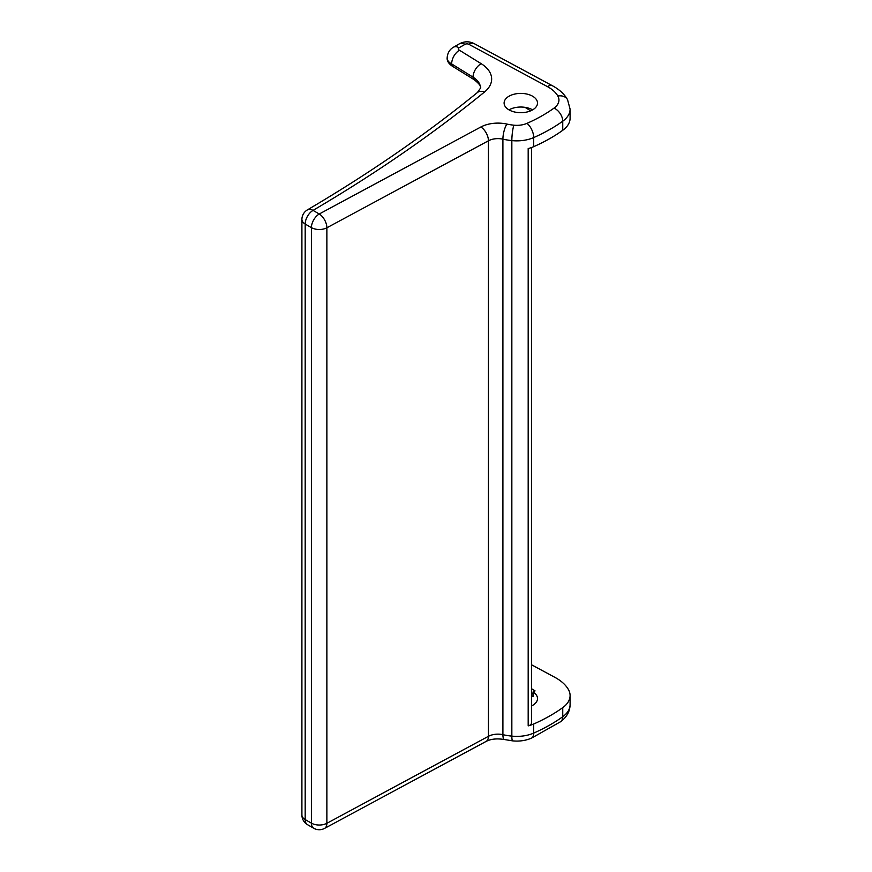 <?xml version="1.0" encoding="UTF-8"?>
<svg xmlns="http://www.w3.org/2000/svg" width="872" height="872" viewBox="0 0 872 872"><rect width="100%" height="100%" fill="white"/><g stroke="black" fill="none" stroke-linecap="round" stroke-linejoin="round"><path stroke-width="1.31" d="M531.484 705.982A16.699 9.646 0 0 0 537.512 698.57A16.699 9.646 0 0 0 533.021 691.987L533.021 696.532A16.699 9.646 0 0 0 532.618 696.292A16.699 9.646 0 0 0 531.484 695.692M532.618 109.861A16.699 9.646 0 0 0 508.997 109.861A16.699 9.646 0 0 0 527.2 111.954A16.699 9.646 0 0 0 537.512 103.049A16.699 9.646 0 0 0 532.618 96.225A16.699 9.646 0 0 0 514.415 94.132A16.699 9.646 0 0 0 504.103 103.049A16.699 9.646 0 0 0 508.997 109.861M530.656 110.831L525.042 107.354M562.745 130.288A33.409 19.282 0 0 0 570.092 118.232L570.092 109.131A33.409 19.282 180 0 1 562.745 121.197L562.745 130.288A167.032 96.432 0 0 1 533.708 146.66A27.839 16.078 0 0 1 528.181 148.556L528.181 725.886A5.57 3.216 180 0 0 531.484 722.953L531.484 147.542M533.021 691.987L535.059 690.897L531.484 688.673M513.826 125.187A11.14 1.624 96 0 0 511.842 140.599A50.107 28.929 180 0 1 502.904 139.16A13.919 8.033 0 0 0 488.44 140.784L326.869 227.777A11.14 6.202 -118.3 0 0 319.272 213.989L480.853 126.996A25.059 14.464 180 0 1 506.883 124.064A38.978 22.498 0 0 0 513.826 125.187A16.699 9.646 0 0 0 526.95 123.366A155.892 90.001 0 0 0 554.058 108.084A11.14 7.096 54.2 0 1 562.745 121.197A167.032 96.432 180 0 1 533.708 137.569A27.839 16.078 180 0 1 511.842 140.599L511.842 736.121A27.839 16.078 0 0 0 533.708 733.09A167.032 96.432 0 0 0 562.745 716.719L562.745 707.628A167.032 96.432 0 0 1 533.708 724A27.839 16.078 180 0 1 528.181 725.886M562.745 707.628A33.409 19.282 0 0 0 570.092 695.562A33.409 19.282 0 0 0 568.424 689.556A50.107 28.929 0 0 0 554.984 677.402L531.484 664.758M504.485 739.543C497.018 738.312 490.892 738.933 486.129 741.407L324.548 828.4A11.14 6.202 -118.3 0 0 326.869 823.299L488.44 736.306A13.919 8.033 180 0 1 502.904 734.682A50.107 28.929 0 0 0 511.842 736.121A11.14 1.624 -84 0 0 512.671 740.873L504.485 739.543A11.14 3.248 -77.5 0 1 502.904 734.682L502.904 139.16A11.14 3.248 -77.5 0 1 506.883 124.064M307.402 209.89C369.521 173.332 426.201 134.201 477.431 92.508L480.516 88.127A27.839 16.078 0 0 0 473.038 77.161L451.565 63.874A13.919 8.033 180 0 1 451.216 63.678A13.919 8.033 180 0 1 447.14 57.988C446.944 60.975 448.688 63.711 452.361 66.218L451.565 63.874C452.067 58.086 454.661 53.519 459.337 50.162L481.18 63.689A38.978 22.498 180 0 1 484.461 92.051A1681.412 970.754 180 0 1 313.048 210.392A11.14 6.431 -60 0 0 305.178 224.028A11.14 6.431 0 0 1 301.908 219.482A11.14 11.14 0 0 1 307.402 209.89A11.14 6.486 59.5 0 1 313.048 210.392L319.272 213.989A11.14 6.431 -60 0 0 311.402 227.625L305.178 224.028L305.178 819.549L311.402 823.146L311.402 227.625A11.14 6.431 0 0 0 326.869 227.777L326.869 823.299A11.14 6.431 0 0 1 311.402 823.146A11.14 6.431 -60 0 0 313.702 828.237A11.14 11.14 0 0 0 324.548 828.4M533.021 694.177L531.484 693.218M554.058 108.084A22.269 12.862 0 0 0 557.84 96.04A38.978 22.498 0 0 0 547.387 86.59L468.863 44.309A2.78 1.602 0 0 0 464.994 44.352L459.086 47.764A2.78 1.602 0 0 0 459.086 50.031A2.78 1.602 0 0 0 459.337 50.162M459.086 47.764A11.14 6.431 -120 0 0 453.516 47.208L459.424 43.796A11.14 6.431 -120 0 1 464.994 44.352M526.95 123.366A11.14 5.515 66.2 0 1 533.708 137.569L533.708 146.66M480.853 126.996A11.14 6.202 -118.3 0 1 488.44 140.784L488.44 736.306A11.14 6.202 -118.3 0 1 486.129 741.407M533.708 724L533.708 733.09A11.14 5.515 -113.8 0 1 531.44 738.17C525.62 740.633 519.363 741.538 512.671 740.873M570.092 704.652C569.972 711.389 566.8 717.078 560.565 721.733A11.14 7.096 -125.8 0 0 562.745 716.719A33.409 19.282 0 0 0 570.092 704.652L570.092 695.562M307.478 824.65A11.14 6.431 -60 0 1 305.178 819.549A11.14 6.431 0 0 1 301.908 815.004A11.14 11.14 0 0 0 307.478 824.65L313.702 828.237M557.84 96.04A11.14 8.644 -29.6 0 1 567.53 99.637C564.348 94.1 559.388 89.511 552.663 85.881A11.14 6.202 -61.7 0 0 547.387 86.59M468.863 44.309A11.14 6.202 -61.7 0 1 474.139 43.6L552.663 85.881M477.431 92.508A11.14 7.412 50.9 0 1 484.461 92.051M480.516 88.127C481.431 86.601 479.317 83.799 474.183 79.701A5.57 3.325 -58.2 0 1 473.038 77.161A11.14 6.649 -58.2 0 1 481.18 63.689M447.14 57.988C447.478 53.029 449.614 49.432 453.516 47.208M560.565 721.733L531.44 738.17M570.092 109.131L567.53 99.637M301.908 219.482L301.908 815.004M474.139 43.6C469.234 41.148 464.329 41.224 459.424 43.796M452.666 66.392L474.183 79.701"/></g></svg>
